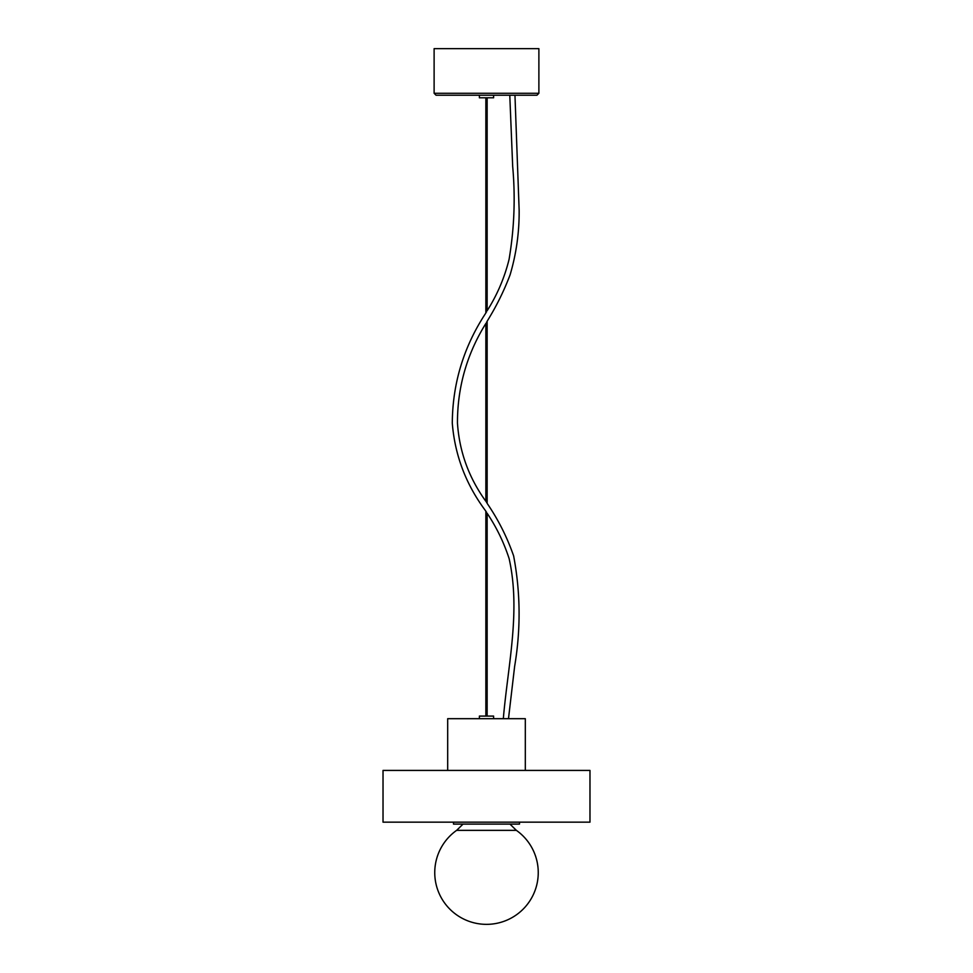 <?xml version="1.0" encoding="UTF-8"?>
<svg xmlns="http://www.w3.org/2000/svg" width="973" height="973" viewBox="0 0 973 973"><rect width="100%" height="100%" fill="white"/><g stroke="black" fill="none" stroke-linecap="round" stroke-linejoin="round"><path stroke-width="1.46" d="M516.371 830.358A51.739 51.739 0 0 1 486.5 924.35A51.739 51.739 0 0 1 456.629 830.358L516.371 830.358L509.961 824.107M486.5 824.107L519.485 824.107L519.485 822.161L383.021 822.161L383.021 770.421L589.979 770.421L589.979 822.161L453.515 822.161L453.515 824.107L486.5 824.107M536.95 95.22L436.05 95.22L434.116 93.274L538.884 93.274L536.95 95.22M486.5 322.185C487.254 321.005 487.254 321.005 486.5 322.185C487.254 321.005 487.254 321.005 486.5 322.185C485.734 323.668 485.734 323.668 486.5 322.185M486.5 502.494L486.5 502.494C485.734 501.107 485.734 501.107 486.5 502.494M486.5 312.041C487.266 310.557 487.266 310.557 486.5 312.041C485.746 313.209 485.746 313.209 486.5 312.041C485.746 313.209 485.746 313.209 486.5 312.041M493.615 95.22L493.615 97.799L479.385 97.799L479.385 95.22M538.884 93.274L538.884 48.65L434.116 48.65L434.116 93.274M493.615 718.682L493.615 716.092L479.385 716.092L479.385 718.682M525.311 770.421L525.311 718.682L447.689 718.682L447.689 770.421M486.5 512.066C487.266 513.464 487.266 513.464 486.5 512.066L486.5 512.066M512.37 95.22L509.779 95.281L512.686 166.492C515.483 197.641 514.279 228.57 509.086 259.305C504.586 277.597 497.276 294.746 487.145 310.752L487.145 97.799M456.629 830.358L463.039 824.107M514.96 95.22L519.144 210.071C519.351 232.158 516.335 253.758 510.083 274.873C503.953 291.036 496.303 306.483 487.145 321.212L487.145 503.382C498.31 519.752 507.14 537.254 513.622 555.887C520.543 592.435 520.883 629.239 514.644 666.298L508.49 718.682M485.855 323.486C466.882 354.05 457.407 387.23 457.456 423.024C459.365 451.679 468.828 477.767 485.855 501.29L485.855 323.486M503.321 718.682C507.882 665.337 520.896 611.202 509.122 558.611C503.905 542.52 496.571 527.402 487.145 513.27L487.145 716.092M485.855 97.799L485.855 313.002C463.744 346.583 452.554 383.313 452.287 423.206C454.914 455.534 466.103 484.858 485.855 511.166L485.855 716.092"/></g></svg>
